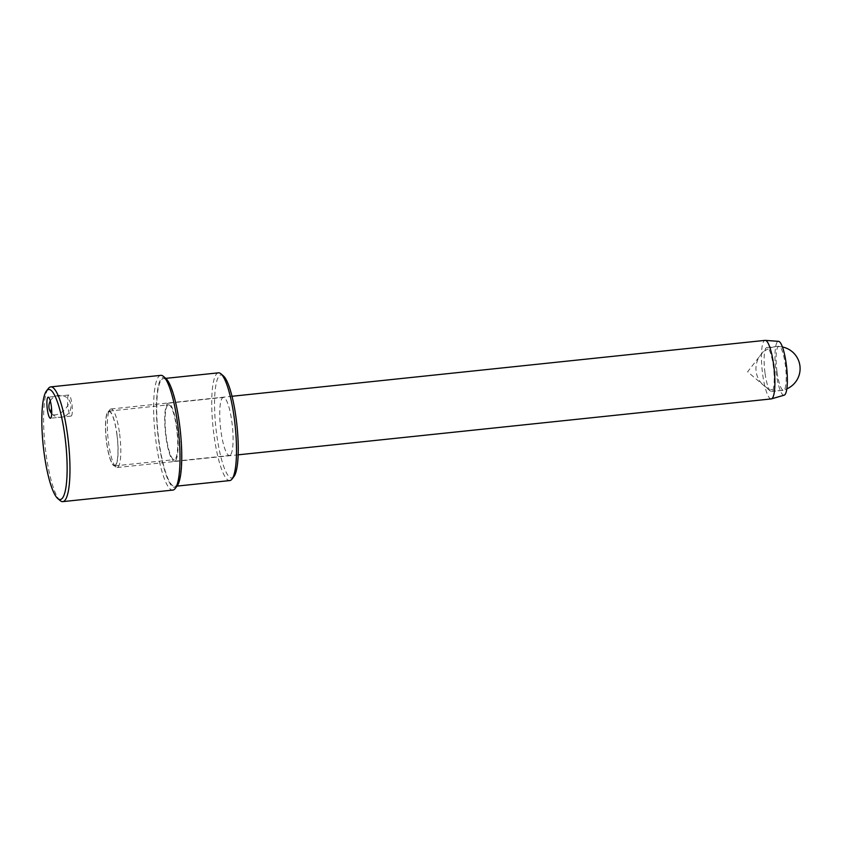 <?xml version="1.0" encoding="UTF-8"?>
<svg xmlns="http://www.w3.org/2000/svg" width="842" height="842" viewBox="0 0 842 842"><rect width="100%" height="100%" fill="white"/><g stroke="black" fill="none" stroke-linecap="round" stroke-linejoin="round"><path stroke-width="0.63" stroke-dasharray="4.21 3.16" d="M764.999 372.827A22.134 4.526 84 0 1 765.967 348.114A22.134 4.526 84 0 1 766.862 347.525A22.134 4.526 84 0 1 773.335 366.249A22.134 4.526 84 0 1 771.482 391.551A22.134 4.526 84 0 1 770.483 391.172A22.134 4.526 84 0 1 764.999 372.827M776.998 371.575A22.134 4.526 84 0 1 778.861 346.272A22.134 4.526 84 0 1 785.333 364.996A22.134 4.526 84 0 1 783.47 390.299A22.134 4.526 84 0 1 776.998 371.575M784.186 395.172A27.081 5.536 84 0 1 776.061 372.301A27.081 5.536 84 0 1 778.545 341.347M771.23 398.919A29.438 6.02 84 0 1 762.62 374.016A29.438 6.02 84 0 1 765.094 340.368M119.627 433.872A29.438 6.02 84 0 1 117.154 467.52A29.438 6.02 84 0 1 115.838 467.005A29.438 6.02 84 0 1 108.534 442.618A29.438 6.02 84 0 1 109.828 409.749A29.438 6.02 84 0 1 111.018 408.97A29.438 6.02 84 0 1 119.627 433.872M116.891 434.461A27.081 5.536 84 0 1 113.407 464.942A27.081 5.536 84 0 1 106.692 442.503A27.081 5.536 84 0 1 107.881 412.264A27.081 5.536 84 0 1 116.891 434.461M177.104 486.045A55.34 11.325 84 0 1 176.704 486.508A55.34 11.325 84 0 1 158.991 443.008A55.34 11.325 84 0 1 161.496 378.447A55.34 11.325 84 0 1 165.811 378.405M160.79 375.343A57.688 11.799 -96 0 0 158.885 376.385A57.688 11.799 -96 0 0 155.633 438.84A57.688 11.799 -96 0 0 172.831 490.086M233.897 476.614A51.804 10.599 84 0 1 233.529 477.046A51.804 10.599 84 0 1 216.941 436.324A51.804 10.599 84 0 1 219.288 375.879A51.804 10.599 84 0 1 223.33 375.848M218.467 372.838A54.162 11.083 -96 0 0 216.678 373.827A54.162 11.083 -96 0 0 213.626 432.462A54.162 11.083 -96 0 0 229.771 480.572M68.486 395.193A10.599 2.168 -96 0 0 67.886 406.665A10.599 2.168 -96 0 0 71.044 416.085A10.599 2.168 -96 0 0 71.391 415.895A10.599 2.168 -96 0 0 71.991 404.423A10.599 2.168 -96 0 0 68.834 395.003A10.599 2.168 -96 0 0 68.486 395.193M167.611 405.328A27.554 5.641 -96 0 0 166.053 435.156A27.554 5.641 -96 0 0 174.273 459.637A27.554 5.641 -96 0 0 175.178 459.132A27.554 5.641 -96 0 0 176.736 429.304A27.554 5.641 -96 0 0 168.516 404.834A27.554 5.641 -96 0 0 167.611 405.328M115.575 465.384A27.554 5.641 84 0 1 114.67 465.889A27.554 5.641 84 0 1 106.45 441.408A27.554 5.641 84 0 1 108.008 411.58A27.554 5.641 84 0 1 108.923 411.085A27.554 5.641 84 0 1 117.133 435.556A27.554 5.641 84 0 1 115.575 465.384M230.424 454.975A29.196 5.978 84 0 1 229.456 455.501A29.196 5.978 84 0 1 220.751 429.567A29.196 5.978 84 0 1 222.404 397.95A29.196 5.978 84 0 1 223.362 397.424A29.196 5.978 84 0 1 232.066 423.358A29.196 5.978 84 0 1 230.424 454.975M175.41 460.742A29.196 5.978 84 0 1 174.441 461.269A29.196 5.978 84 0 1 165.737 435.335A29.196 5.978 84 0 1 167.379 403.728A29.196 5.978 84 0 1 168.347 403.192A29.196 5.978 84 0 1 177.052 429.136A29.196 5.978 84 0 1 175.41 460.742M161.664 379.595A54.162 11.083 84 0 1 163.453 378.605A54.162 11.083 84 0 1 179.599 426.726A54.162 11.083 84 0 1 176.546 485.35A54.162 11.083 84 0 1 174.747 486.339A54.162 11.083 84 0 1 158.601 438.229A54.162 11.083 84 0 1 161.664 379.595M60.203 500.622A57.688 11.799 84 0 1 45.036 445.481A57.688 11.799 84 0 1 48.436 388.404M68.244 404.423A11.041 5.684 -42.7 0 1 56.498 414.685A11.041 5.684 -42.7 0 1 51.846 413.811A11.041 5.684 -42.7 0 1 51.699 413.654M770.483 391.172L747.622 371.806L765.967 348.114M766.862 347.525L778.861 346.272M117.154 467.52L238.16 454.827M113.407 464.942L115.838 467.005M107.881 412.264L109.828 409.749M111.018 408.97L232.013 396.277M771.482 391.551L783.47 390.299M71.044 416.085L50.415 418.242M114.67 465.889L174.273 459.637M174.441 461.269L229.456 455.501M163.453 378.605L165.769 378.363M174.747 486.339L177.062 486.097M168.347 403.192L223.362 397.424M108.923 411.085L168.516 404.834M68.834 395.003L48.204 397.171M51.699 413.664A11.041 11.041 0 0 0 51.846 413.811A11.041 11.041 0 0 0 62.424 417.085A11.041 11.041 0 0 0 68.065 398.834A11.041 11.041 0 0 0 50.299 400.96M782.439 346.988A22.071 22.071 0 0 0 756.127 371.49A22.071 22.071 0 0 0 786.828 388.857"/><path stroke-width="1.26" d="M232.013 396.277L765.094 340.368A29.438 6.02 84 0 1 765.315 340.368L778.545 341.347A27.081 5.536 84 0 1 786.27 364.26A27.081 5.536 84 0 1 784.186 395.172L771.451 398.876A29.438 6.02 84 0 1 771.23 398.919L238.16 454.827M765.315 340.368A29.438 6.02 84 0 1 773.714 365.27A29.438 6.02 84 0 1 771.451 398.876M163.38 376.342L165.811 378.405A55.34 11.325 84 0 1 180.356 431.293A55.34 11.325 84 0 1 177.104 486.045L175.147 488.57A57.688 11.799 -96 0 0 178.546 431.483A57.688 11.799 -96 0 0 163.38 376.342A57.688 11.799 -96 0 0 160.79 375.343L50.762 386.878A57.688 11.799 84 0 1 67.96 438.124A57.688 11.799 84 0 1 64.708 500.58A57.688 11.799 84 0 1 62.792 501.632A57.688 11.799 84 0 1 60.203 500.622L57.772 498.559A55.34 11.325 -96 0 0 62.087 498.527A55.34 11.325 -96 0 0 64.592 433.967A55.34 11.325 -96 0 0 46.878 390.467A55.34 11.325 -96 0 0 46.489 390.92A55.34 11.325 -96 0 0 43.226 445.671A55.34 11.325 -96 0 0 57.772 498.559M62.792 501.632L172.831 490.086A57.688 11.799 -96 0 0 174.736 489.044A57.688 11.799 -96 0 0 175.147 488.57M220.899 373.785L223.33 375.848A51.804 10.599 84 0 1 236.949 425.357A51.804 10.599 84 0 1 233.897 476.614L231.95 479.14A54.162 11.083 -96 0 0 235.139 425.547A54.162 11.083 -96 0 0 220.899 373.785A54.162 11.083 -96 0 0 218.467 372.838L165.769 378.363M177.062 486.097L229.771 480.572A54.162 11.083 -96 0 0 231.561 479.582A54.162 11.083 -96 0 0 231.95 479.14M46.489 390.92L48.436 388.404A57.688 11.799 84 0 1 48.847 387.92A57.688 11.799 84 0 1 50.762 386.878M47.847 397.361A10.599 2.168 -96 0 0 47.257 408.833A10.599 2.168 -96 0 0 50.415 418.242A10.599 2.168 -96 0 0 50.762 418.053A10.599 2.168 -96 0 0 51.362 406.581A10.599 2.168 -96 0 0 48.204 397.171A10.599 2.168 -96 0 0 47.847 397.361M51.699 413.654A11.041 5.684 -42.7 0 1 51.562 408.486M50.299 400.96A11.041 11.041 0 0 0 51.699 413.664M786.828 388.857A22.071 22.071 0 0 0 782.439 346.988"/></g></svg>
